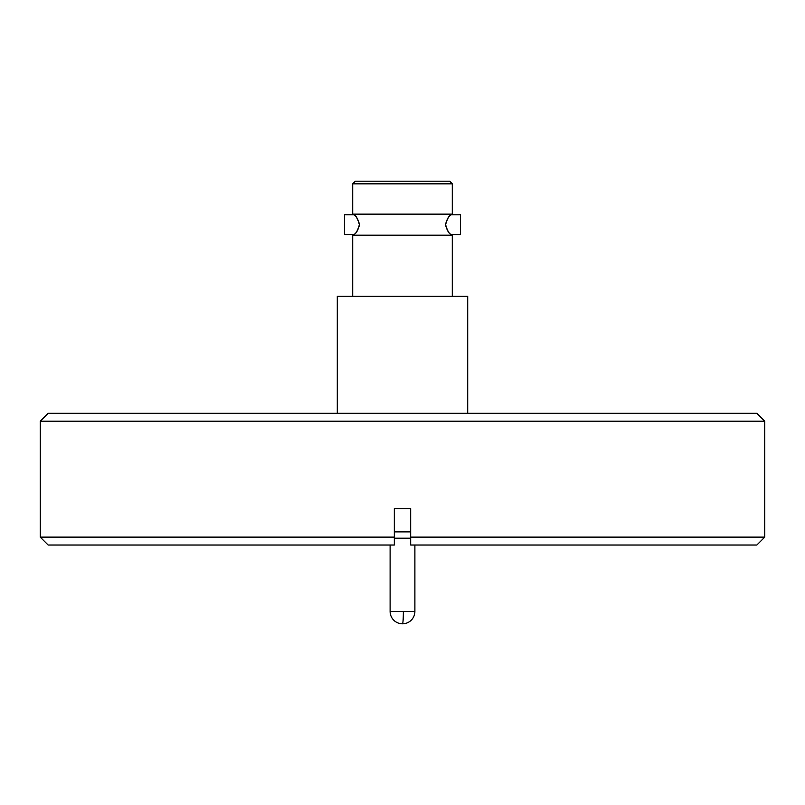 <?xml version="1.0" encoding="UTF-8"?>
<svg xmlns="http://www.w3.org/2000/svg" width="805" height="805" viewBox="0 0 805 805"><rect width="100%" height="100%" fill="white"/><g stroke="black" fill="none" stroke-linecap="round" stroke-linejoin="round"><path stroke-width="1.21" d="M460.46 234.547L451.384 234.537L452.289 235.201L352.711 235.201L353.616 234.537L344.54 234.547L344.449 224.665L344.54 214.784L353.606 214.784L352.711 214.14L452.289 214.14L451.384 214.804L460.46 214.784L460.46 234.547L460.46 214.784M359.382 224.665C357.672 218.578 355.75 215.287 353.606 214.784C355.84 215.257 357.833 218.558 359.573 224.665C357.853 230.763 355.86 234.054 353.606 234.547C355.73 234.074 357.651 230.783 359.382 224.665M445.618 224.665C447.328 218.578 449.25 215.287 451.394 214.784C449.16 215.257 447.167 218.558 445.427 224.665C447.147 230.763 449.14 234.054 451.394 234.547C449.271 234.074 447.349 230.783 445.618 224.665M764.75 421.206L756.851 413.297L48.149 413.297L40.25 421.206L40.25 537.126L394.329 537.126L394.329 508.549L410.671 508.549L410.671 545.025L410.671 537.126L764.75 537.126L764.75 421.206L40.25 421.206M410.671 538.183L394.329 538.183M394.329 531.884L410.671 531.884M394.329 545.025L394.329 537.126L394.329 545.025L48.149 545.025L40.25 537.126M402.5 181.195L355.337 181.195L352.711 183.832L452.289 183.832L449.663 181.195L402.5 181.195M467.705 413.297L467.705 296.331L337.295 296.331L337.295 413.297M764.75 537.126L756.851 545.025L410.671 545.025M394.329 531.592L410.671 531.592M390.113 545.025L390.113 611.418L414.887 611.418A12.387 12.387 0 0 1 402.5 623.805A12.387 0.855 90 0 0 403.355 611.418M352.711 296.331L352.711 235.201M352.711 214.14L352.711 183.832M452.289 296.331L452.289 235.201M452.289 214.14L452.289 183.832M390.113 611.418A12.387 12.387 0 0 0 402.5 623.805M414.887 545.025L414.887 611.418"/></g></svg>
